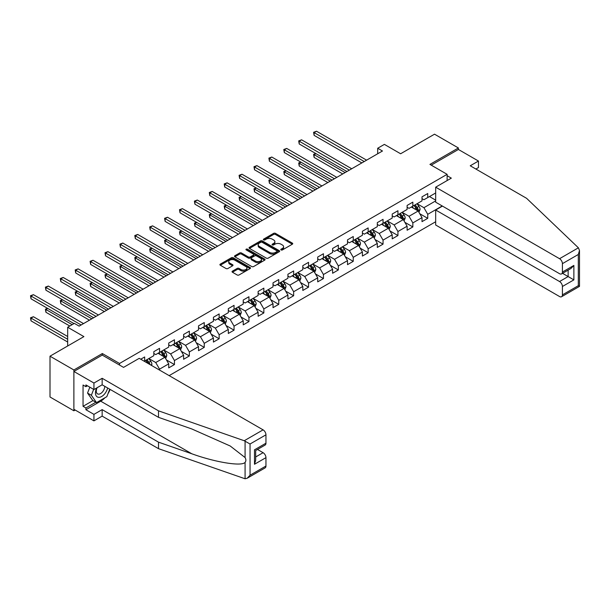 <?xml version="1.0" encoding="UTF-8"?>
<svg xmlns="http://www.w3.org/2000/svg" width="610" height="610" viewBox="0 0 610 610"><rect width="100%" height="100%" fill="white"/><g stroke="black" fill="none" stroke-linecap="round" stroke-linejoin="round"><path stroke-width="0.91" d="M281.065 249.947A0.93 0.534 0 0 0 282.377 249.947L292.342 244.198A1.327 0.762 0 0 0 292.731 243.657A1.327 0.762 0 0 0 292.342 243.115L275.468 233.371A1.327 0.762 0 0 0 273.593 233.371L263.627 239.12A0.93 0.534 0 0 0 263.36 239.501A0.93 0.534 0 0 0 263.627 239.882A0.93 0.534 0 0 0 264.946 239.882L266.235 239.135A4.239 2.448 0 0 1 272.228 239.135L273.638 239.944A4.239 2.448 0 0 1 274.881 241.682A4.239 2.448 0 0 1 273.638 243.413L272.35 244.152A0.93 0.534 0 0 0 272.075 244.534A0.93 0.534 0 0 0 272.35 244.915A0.93 0.534 0 0 0 273.661 244.915L274.95 244.168A4.239 2.448 0 0 1 280.951 244.168L282.354 244.984A4.239 2.448 0 0 1 283.597 246.714A4.239 2.448 0 0 1 282.354 248.445L281.065 249.185A0.93 0.534 0 0 0 280.798 249.566A0.93 0.534 0 0 0 281.065 249.947L281.065 249.185M232.433 271.153A1.327 0.762 0 0 0 232.044 271.694A1.327 0.762 0 0 0 232.433 272.235L237.168 274.965A1.327 0.762 0 0 0 239.044 274.965L250.108 268.575A1.327 0.762 0 0 0 250.496 268.042A1.327 0.762 0 0 0 250.108 267.5L233.233 257.755A1.327 0.762 0 0 0 231.358 257.755L220.294 264.138A1.327 0.762 0 0 0 219.905 264.679A1.327 0.762 0 0 0 220.294 265.22L226.013 268.522A1.327 0.762 0 0 0 227.888 268.522L232.623 265.792A1.327 0.762 0 0 0 233.012 265.251A1.327 0.762 0 0 0 232.623 264.709L229.787 263.07A3.546 2.051 0 0 1 228.75 261.621A3.546 2.051 0 0 1 230.938 259.73A3.546 2.051 0 0 1 234.804 260.173L245.914 266.593A3.546 2.051 0 0 1 246.951 268.042A3.546 2.051 0 0 1 244.762 269.933A3.546 2.051 0 0 1 240.897 269.483L239.044 268.415A1.327 0.762 0 0 0 237.168 268.415L232.433 271.153L232.433 272.235L237.168 269.521L237.168 268.415M475.876 169.039L478.461 167.552L478.461 161.04L458.4 149.465L458.4 147.971L434.526 134.185L400.617 153.766L384.384 144.387L377.697 148.245L382.47 151.005L79.132 326.137L74.359 323.376L67.672 327.242L67.672 345.984M102.343 355.142L102.343 353.541L73.879 369.973L50.005 356.187L83.906 336.613L67.672 327.242M102.343 353.541L119.537 363.469L447.13 174.33L447.13 180.56M458.4 147.971L429.936 164.403L447.13 174.33M266.326 258.129A1.327 0.762 0 0 0 268.202 258.129L279.266 251.747A1.327 0.762 0 0 0 279.647 251.206A1.327 0.762 0 0 0 279.266 250.664L262.384 240.919A1.327 0.762 0 0 0 260.516 240.919L249.452 247.309A1.327 0.762 0 0 0 249.063 247.851A1.327 0.762 0 0 0 249.452 248.392L266.326 258.129M246.585 250.146A0.93 0.534 0 0 1 247.53 250.275L247.53 249.177L264.687 259.082A1.327 0.762 0 0 1 265.075 259.624A1.327 0.762 0 0 1 264.687 260.165L253.623 266.547A1.327 0.762 0 0 1 251.747 266.547L234.873 256.81L239.608 254.095L239.608 252.99L234.873 255.727A1.327 0.762 0 0 0 234.484 256.269A1.327 0.762 0 0 0 234.873 256.81L234.873 255.727M239.608 254.095A1.327 0.762 0 0 1 241.484 254.095L241.484 252.99A1.327 0.762 0 0 0 239.608 252.99M241.484 252.99L248.323 256.94A1.327 0.762 0 0 0 250.199 256.94L253.341 255.132A1.327 0.762 0 0 0 253.729 254.591A1.327 0.762 0 0 0 253.341 254.05L246.219 249.932A0.93 0.534 0 0 1 245.944 249.551A0.93 0.534 0 0 1 246.516 249.055A0.93 0.534 0 0 1 247.53 249.177M73.879 369.973L73.879 410.782L50.005 396.996L50.005 356.187M119.537 365.07L119.537 363.469M169.153 375.623L435.67 221.75M435.67 192.966L427.74 197.548L427.74 193.523L422.013 196.832L422.013 200.858L412.84 206.149L412.84 202.123L407.114 205.433L407.114 209.459L397.941 214.75L397.941 210.725L392.215 214.034L392.215 218.06L383.042 223.351L383.042 219.325L377.315 222.635L377.315 226.661L368.143 231.952L368.143 227.927L362.416 231.236L362.416 235.262L353.243 240.554L353.243 236.527L347.517 239.837L347.517 243.863L338.344 249.162L338.344 245.136L332.618 248.445L332.618 252.464L323.445 257.763L323.445 253.737L317.719 257.046L317.719 261.072L308.546 266.364L308.546 262.338L302.819 265.647L302.819 269.673L293.646 274.965L293.646 270.939L287.92 274.248L287.92 278.274L278.747 283.566L278.747 279.54L273.021 282.849L273.021 286.875L263.848 292.167L263.848 288.141L258.121 291.45L258.121 295.476L248.949 300.768L248.949 296.75L243.222 300.051L243.222 304.077L234.049 309.377L234.049 305.351L228.315 308.66L228.315 312.678L219.15 317.978L219.15 313.952L213.416 317.261L213.416 321.287L204.251 326.579L204.251 322.553L198.517 325.862L198.517 329.888L189.352 335.18L189.352 331.154L183.618 334.463L183.618 338.489L174.452 343.781L174.452 339.755L168.718 343.064L168.718 347.09L159.553 352.382L159.553 348.356L153.819 351.665L153.819 355.691L144.654 360.983L144.654 356.964L140.735 359.221M442.212 205.959L427.74 214.308L427.74 218.334L422.013 221.643L422.013 217.617L412.84 222.909L412.84 226.935L407.114 230.244L407.114 226.219L397.941 231.51L397.941 235.536L392.215 238.845L392.215 234.819L383.042 240.119L383.042 244.137L377.315 247.446L377.315 243.421L368.143 248.72L368.143 252.746L362.416 256.055L362.416 252.029L353.243 257.321L353.243 261.347L347.517 264.656L347.517 260.63L338.344 265.922L338.344 269.948L332.618 273.257L332.618 269.231L323.445 274.523L323.445 278.549L317.719 281.858L317.719 277.832L308.546 283.124L308.546 287.15L302.819 290.459L302.819 286.433L293.646 291.725L293.646 295.751L287.92 299.06L287.92 295.034L278.747 300.333L278.747 304.36L273.021 307.661L273.021 303.643L263.848 308.935L263.848 312.96L258.121 316.27L258.121 312.244L248.949 317.535L248.949 321.562L243.222 324.871L243.222 320.845L234.049 326.137L234.049 330.162L228.315 333.472L228.315 329.446L219.15 334.737L219.15 338.763L213.416 342.073L213.416 338.047L204.251 343.338L204.251 347.364L198.517 350.674L198.517 346.648L189.352 351.94L189.352 355.965L183.618 359.275L183.618 355.249L174.452 360.548L174.452 364.574L168.718 367.876L168.718 363.857L159.553 369.149L159.553 370.087M144.654 360.983L144.227 361.234M158.02 353.266L164.898 357.239L155.733 362.531L148.855 358.558M153.819 353.487L155.733 354.593L159.553 352.382M155.733 362.531L159.553 369.149M164.898 357.239L168.718 363.857M172.92 344.665L179.797 348.638L170.632 353.93L163.754 349.957M168.718 344.886L170.632 345.984L174.452 343.781M170.632 353.93L174.452 360.548M179.797 348.638L183.618 355.249M187.827 336.064L194.697 340.029L185.531 345.329L178.654 341.356M183.618 336.285L185.531 337.383L189.352 335.18M185.531 345.329L189.352 351.94M194.697 340.029L198.517 346.648M202.726 327.463L209.596 331.428L200.431 336.728L193.553 332.755M198.517 327.684L200.431 328.782L204.251 326.579M200.431 336.728L204.251 343.338M209.596 331.428L213.416 338.047M217.625 318.855L224.495 322.827L215.33 328.119L208.452 324.154M213.416 319.076L215.33 320.181L219.15 317.978M215.33 328.119L219.15 334.737M224.495 322.827L228.315 329.446M232.524 310.254L239.394 314.226L230.229 319.518L223.351 315.553M228.315 310.475L230.229 311.58L234.049 309.377M230.229 319.518L234.049 326.137M239.394 314.226L243.222 320.845M247.424 301.653L254.294 305.625L245.129 310.917L238.251 306.944M243.222 301.874L245.129 302.979L248.949 300.768M245.129 310.917L248.949 317.535M254.294 305.625L258.121 312.244M262.323 293.052L269.201 297.024L260.028 302.316L253.15 298.343M258.121 293.273L260.028 294.378L263.848 292.167M260.028 302.316L263.848 308.935M269.201 297.024L273.021 303.643M277.222 284.451L284.1 288.423L274.927 293.715L268.049 289.742M273.021 284.672L274.927 285.77L278.747 283.566M274.927 293.715L278.747 300.333M284.1 288.423L287.92 295.034M292.121 275.85L298.999 279.815L289.826 285.114L282.948 281.141M287.92 276.071L289.826 277.169L293.646 274.965M289.826 285.114L293.646 291.725M298.999 279.815L302.819 286.433M307.021 267.249L313.898 271.214L304.725 276.505L297.848 272.54M302.819 267.462L304.725 268.568L308.546 266.364M304.725 276.505L308.546 283.124M313.898 271.214L317.719 277.832M321.92 258.64L328.798 262.613L319.625 267.904L312.747 263.939M317.719 258.861L319.625 259.967L323.445 257.763M319.625 267.904L323.445 274.523M328.798 262.613L332.618 269.231M336.819 250.039L343.697 254.012L334.524 259.303L327.646 255.338M332.618 250.26L334.524 251.366L338.344 249.162M334.524 259.303L338.344 265.922M343.697 254.012L347.517 260.63M351.718 241.438L358.596 245.411L349.423 250.702L342.546 246.73M347.517 241.659L349.423 242.765L353.243 240.554M349.423 250.702L353.243 257.321M358.596 245.411L362.416 252.029M366.618 232.837L373.495 236.81L364.322 242.101L357.445 238.129M362.416 233.058L364.322 234.164L368.143 231.952M364.322 242.101L368.143 248.72M373.495 236.81L377.315 243.421M381.517 224.236L388.395 228.209L379.222 233.5L372.344 229.528M377.315 224.457L379.222 225.555L383.042 223.351M379.222 233.5L383.042 240.119M388.395 228.209L392.215 234.819M396.416 215.635L403.294 219.6L394.121 224.899L387.243 220.927M392.215 215.856L394.121 216.954L397.941 214.75M394.121 224.899L397.941 231.51M403.294 219.6L407.114 226.219M411.315 207.034L418.193 210.999L409.02 216.291L402.142 212.326M407.114 207.248L409.02 208.353L412.84 206.149M409.02 216.291L412.84 222.909M418.193 210.999L422.013 217.617M435.67 200.911L423.92 207.69L417.042 203.725M429.463 196.55L435.67 200.141M422.013 198.646L423.92 199.752L427.74 197.548M423.92 207.69L427.74 214.308M73.879 410.782L75.167 410.034M377.697 148.245L377.697 153.766M419.764 213.729L427.74 218.334M404.865 222.33L412.84 226.935M389.965 230.938L397.941 235.536M375.066 239.539L383.042 244.137M360.167 248.14L368.143 252.746M345.268 256.741L353.243 261.347M330.368 265.342L338.344 269.948M315.469 273.943L323.445 278.549M300.57 282.544L308.546 287.15M285.671 291.153L293.646 295.751M270.771 299.754L278.747 304.36M255.872 308.355L263.848 312.96M240.973 316.956L248.949 321.562M226.074 325.557L234.049 330.162M211.174 334.158L219.15 338.763M196.275 342.759L204.251 347.364M181.376 351.368L189.352 355.965M166.477 359.969L174.452 364.574M281.439 250.077L282.354 249.551A4.239 2.448 0 0 0 283.597 247.812L283.597 246.714M274.881 241.682L274.881 242.78A4.239 2.448 0 0 1 273.638 244.511L272.716 245.045M292.32 244.206L275.468 234.476A1.327 0.762 0 0 0 273.593 234.476L264 240.012M279.243 251.755L262.384 242.025A1.327 0.762 0 0 0 260.516 242.025L249.467 248.4L249.452 247.309M276.917 251.587A0.93 0.534 0 0 0 277.192 251.206A0.93 0.534 0 0 0 276.917 250.824L262.109 242.277A0.93 0.534 0 0 0 260.79 242.277L259.433 243.062A4.239 2.448 0 0 0 258.19 244.793A4.239 2.448 0 0 0 259.433 246.524L269.559 252.372A4.239 2.448 0 0 0 275.56 252.372L276.917 251.587L276.917 252.685A0.93 0.534 0 0 0 277.192 252.311L277.192 251.206M258.19 244.793L258.19 245.891A4.239 2.448 0 0 0 259.433 247.629L259.433 246.524M276.917 252.685L275.56 253.47A4.239 2.448 0 0 1 269.559 253.47L259.433 247.629M241.484 254.095L248.323 258.045A1.327 0.762 0 0 0 250.199 258.045L253.341 256.231A1.327 0.762 0 0 0 253.729 255.689L253.729 254.591M247.53 250.275L264.664 260.173M255.43 261.042A3.546 2.051 0 0 0 259.288 261.484A3.546 2.051 0 0 0 261.484 259.593A3.546 2.051 0 0 0 260.44 258.144L256.528 255.887A1.327 0.762 0 0 0 254.652 255.887L251.511 257.702A1.327 0.762 0 0 0 251.122 258.243A1.327 0.762 0 0 0 251.511 258.785L255.43 261.042L255.43 262.147A3.546 2.051 0 0 0 259.288 262.59A3.546 2.051 0 0 0 261.484 260.699L261.484 259.593M251.122 258.243L251.122 259.341A1.327 0.762 0 0 0 251.511 259.883L251.511 258.785M255.43 262.147L251.511 259.883M246.951 268.042L246.951 269.14A3.546 2.051 0 0 1 244.762 271.031A3.546 2.051 0 0 1 240.897 270.588L239.044 269.521A1.327 0.762 0 0 0 237.168 269.521M228.75 261.621L228.75 262.727A3.546 2.051 0 0 0 229.787 264.176L229.787 263.07M232.608 265.8L229.787 264.176M250.108 267.5L250.108 268.575L233.233 258.853A1.327 0.762 0 0 0 231.358 258.853L220.309 265.236M418.948 212.31L420.084 209.444A3.576 2.066 -120 0 0 418.94 206.401L416.966 203.763M413.534 208.307L412.192 206.523M315.927 153.613L314.112 154.665L314.112 157.418L342.736 173.941M414.007 205.478L415.982 208.109A3.576 2.066 60 0 1 417.004 210.259C417.545 210.976 417.926 210.763 418.147 209.596A3.576 2.066 -120 0 0 417.126 207.446L415.151 204.815M414.259 205.334L416.447 208.254A1.822 1.052 60 0 1 416.775 208.803L418.147 209.596M314.112 157.418L313.593 154.361L345.13 172.569M313.593 154.361L315.721 153.491M364.231 161.536L314.112 132.606L316.506 131.226L366.618 160.163M361.844 162.916L314.112 135.359L314.112 132.606L313.593 132.301L316.506 131.226M314.112 135.359L313.593 132.301M96.67 387.968A8.776 5.071 120 0 0 98.568 397.331A8.776 5.071 120 0 0 107.619 387.96M97.142 387.701A6.008 3.469 120 0 0 97.539 393.885A6.008 3.469 120 0 0 98.416 394.151A6.008 3.469 120 0 0 104.79 386.336M109.731 389.188L106.826 396.668L96.517 402.615L92.697 400.412L87.543 393.076L89.83 387.175M96.517 402.615L91.363 395.28L93.65 389.386M87.543 393.076L91.363 395.28M578.402 247.812L579.5 250.489L578.311 254.477L562.412 263.657A4.049 2.341 -120 0 0 559.545 258.701L578.402 247.812L526.598 198.319L470.241 165.783L478.461 161.04M442.448 206.096L435.67 210.008L435.67 225.006L559.545 296.529A4.049 2.341 -120 0 0 561.574 296.727A4.049 2.341 -120 0 0 562.412 294.874L562.412 286.486A4.049 2.341 -120 0 0 559.545 281.53L568.139 276.566L573.873 279.876L562.412 286.486M435.67 210.008L559.545 281.53M447.13 175.71L451.331 178.135L435.67 187.178L435.67 202.177L559.545 273.699A4.049 2.341 -120 0 0 561.574 273.898A4.049 2.341 -120 0 0 562.412 272.045L562.412 263.657M435.67 187.178L559.545 258.701M458.4 149.465L431.232 165.15M562.55 273.333L568.139 276.566L568.139 270.108M562.412 272.045L573.873 265.426L571.006 268.453L561.574 273.898M562.412 294.874L578.311 285.693L578.913 286.037M104.928 397.758A15.197 8.776 -60 0 1 100.719 401.182L85.911 409.729L93.94 414.365L102.152 409.623L158.501 442.158L158.501 448.663L245.083 478.774L247.18 478.24L250.047 475.213L265.952 466.032A4.049 2.341 60 0 1 265.114 467.885L247.18 478.24M158.501 442.158L191.807 453.779C215.467 462.372 241.979 466.642 245.083 462.357C246.127 461.053 246.127 459.452 245.083 457.553L230.206 445.994L191.807 428.96L158.501 417.339L102.152 384.811L93.94 389.546L85.911 384.918L85.911 386.679L83.051 385.024L83.051 406.313L85.911 407.968L95.846 402.234M93.94 414.365L93.94 420.87L73.879 409.287L73.879 371.459L102.244 355.089L123.548 367.38L139.21 358.337L263.085 429.859A4.049 2.341 60 0 1 265.952 434.823L265.952 443.203A4.049 2.341 60 0 1 265.114 445.056L255.674 450.508L255.674 460.275L254.492 464.263L254.492 449.822C256.032 450.714 256.032 450.714 254.492 449.822L265.952 443.203M102.152 409.623L102.152 416.127L93.94 420.87M158.501 448.663L102.152 416.127M265.952 434.823L250.047 444.004L244.229 440.74L158.501 410.835L102.152 378.299L93.94 383.042L93.94 389.546M93.94 383.042L73.879 371.459M85.911 409.729L85.911 407.968M102.152 378.299L102.152 384.811M158.501 410.835L158.501 417.339M255.674 456.966L263.085 452.689A4.049 2.341 60 0 1 265.952 457.653L265.952 466.032M263.085 452.689L257.489 449.456M110.105 389.401A15.197 8.776 -60 0 1 107.947 393.786M87.444 385.802L85.911 386.679M83.051 406.313L92.987 400.579M404.049 220.912L405.185 218.044A3.576 2.066 -120 0 0 404.041 215.002L402.066 212.371M398.635 216.916L397.293 215.124M301.027 162.214L299.213 163.267L299.213 166.019L327.837 182.55M399.108 214.079L401.083 216.71A3.576 2.066 60 0 1 402.104 218.86C402.646 219.585 403.027 219.364 403.248 218.197A3.576 2.066 -120 0 0 402.226 216.047L400.251 213.416M399.359 213.935L401.548 216.855A1.822 1.052 60 0 1 401.876 217.404L403.248 218.197M299.213 166.019L298.687 162.962L330.223 181.17M298.687 162.962L300.821 162.092M389.149 229.512L390.286 226.653A3.576 2.066 -120 0 0 389.142 223.603L387.167 220.972M383.736 225.517L382.394 223.725M286.128 170.815L284.313 171.868L284.313 174.62L312.938 191.151M384.208 222.68L386.183 225.311A3.576 2.066 60 0 1 387.205 227.461C387.746 228.186 388.128 227.965 388.349 226.806A3.576 2.066 -120 0 0 387.327 224.648L385.352 222.017M384.46 222.536L386.648 225.456A1.822 1.052 60 0 1 386.976 226.013L388.349 226.806M284.313 174.62L283.787 171.562L315.324 189.771M283.787 171.562L285.922 170.701M349.332 170.137L299.213 141.207L301.607 139.827L351.718 168.764M346.945 171.517L299.213 143.968L299.213 141.207L298.687 140.902L301.607 139.827M299.213 143.968L298.687 140.902M334.433 178.745L284.313 149.808L286.708 148.428L336.819 177.365M332.038 180.118L284.313 152.569L284.313 149.808L283.787 149.503L286.708 148.428M284.313 152.569L283.787 149.503M374.25 238.113L375.386 235.254A3.576 2.066 -120 0 0 374.243 232.204L372.268 229.573M368.837 234.118L367.494 232.326M271.229 179.424L269.414 180.469L269.414 183.229L298.038 199.752M372.939 236.489L373.45 235.407A3.576 2.066 -120 0 0 372.428 233.249L370.453 230.618M369.561 231.137L371.749 234.057A1.822 1.052 60 0 1 372.077 234.614L373.45 235.407M369.309 231.281L371.284 233.912A3.576 2.066 60 0 1 372.306 236.062M269.414 183.229L268.888 180.163L300.425 198.372M268.888 180.163L271.023 179.302M359.351 246.714L360.487 243.855A3.576 2.066 -120 0 0 359.343 240.805L357.368 238.174M353.937 242.719L352.595 240.935M256.33 188.025L254.515 189.07L254.515 191.83L283.139 208.353M354.41 239.882L356.385 242.513A3.576 2.066 60 0 1 357.407 244.671C357.94 245.388 358.329 245.167 358.55 244.008A3.576 2.066 -120 0 0 357.529 241.857L355.554 239.219M354.662 239.738L356.85 242.658A1.822 1.052 60 0 1 357.178 243.215L358.55 244.008M254.515 191.83L253.989 188.764L285.526 206.973M253.989 188.764L256.124 187.903M344.452 255.315L345.588 252.456A3.576 2.066 -120 0 0 344.444 249.406L342.469 246.775M339.038 251.32L337.696 249.536M241.43 196.626L239.616 197.671L239.616 200.431L268.24 216.954M339.511 248.483L341.486 251.114A3.576 2.066 60 0 1 342.507 253.272C343.041 253.989 343.43 253.768 343.651 252.609A3.576 2.066 -120 0 0 342.629 250.458L340.654 247.828M339.762 248.339L341.951 251.259A1.822 1.052 60 0 1 342.279 251.816L343.651 252.609M239.616 200.431L239.089 197.373L270.627 215.574M239.089 197.373L241.225 196.504M319.533 187.346L269.414 158.409L271.801 157.037L321.92 185.966M317.139 188.726L269.414 161.17L269.414 158.409L268.888 158.112L271.801 157.037M269.414 161.17L268.888 158.112M304.634 195.947L254.515 167.01L256.901 165.638L307.021 194.567M302.24 197.327L254.515 169.771L254.515 167.01L253.989 166.713L256.901 165.638M254.515 169.771L253.989 166.713M289.735 204.548L239.616 175.619L242.002 174.239L292.121 203.168M287.34 205.928L239.616 178.372L239.616 175.619L239.089 175.314L242.002 174.239M239.616 178.372L239.089 175.314M329.552 263.924L330.689 261.057A3.576 2.066 -120 0 0 329.545 258.007L327.57 255.376M324.139 259.921L322.797 258.137M226.531 205.227L224.716 206.271L224.716 209.032L253.341 225.555M324.611 257.084L326.579 259.723A3.576 2.066 60 0 1 327.608 261.873C328.142 262.59 328.531 262.369 328.752 261.21A3.576 2.066 -120 0 0 327.73 259.059L325.755 256.429M324.863 256.947L327.044 259.86A1.822 1.052 60 0 1 327.379 260.417L328.752 261.21M224.716 209.032L224.19 205.974L255.727 224.183M224.19 205.974L226.325 205.105M274.835 213.149L224.716 184.22L227.103 182.84L277.222 211.769M272.441 214.529L224.716 186.973L224.716 184.22L224.19 183.915L227.103 182.84M224.716 186.973L224.19 183.915M314.653 272.525L315.789 269.658A3.576 2.066 -120 0 0 314.646 266.616L312.671 263.977M309.239 268.522L307.897 266.738M211.632 213.828L209.817 214.88L209.817 217.633L238.441 234.164M309.712 265.693L311.679 268.324A3.576 2.066 60 0 1 312.709 270.474C313.243 271.191 313.624 270.977 313.853 269.811A3.576 2.066 -120 0 0 312.831 267.66L310.856 265.03M309.964 265.548L312.145 268.469A1.822 1.052 60 0 1 312.48 269.018L313.853 269.811M209.817 217.633L209.291 214.575L240.828 232.784M209.291 214.575L211.426 213.706M259.936 221.75L209.817 192.821L212.204 191.441L262.323 220.378M257.542 223.13L209.817 195.574L209.817 192.821L209.291 192.516L212.204 191.441M209.817 195.574L209.291 192.516M299.754 281.126L300.89 278.259A3.576 2.066 -120 0 0 299.746 275.217L297.771 272.586M294.34 277.131L292.998 275.339M196.733 222.429L194.918 223.481L194.918 226.234L223.542 242.765M294.813 274.294L296.78 276.925A3.576 2.066 60 0 1 297.81 279.075C298.343 279.799 298.725 279.578 298.953 278.412A3.576 2.066 -120 0 0 297.932 276.261L295.957 273.631M295.065 274.149L297.245 277.07A1.822 1.052 60 0 1 297.581 277.619L298.953 278.412M194.918 226.234L194.392 223.176L225.929 241.385M194.392 223.176L196.527 222.307M245.029 230.359L194.918 201.422L197.304 200.042L247.424 228.979M242.643 231.731L194.918 204.182L194.918 201.422L194.392 201.117L197.304 200.042M194.918 204.182L194.392 201.117M284.855 289.727L285.991 286.868A3.576 2.066 -120 0 0 284.847 283.818L282.872 281.187M279.441 285.732L278.099 283.94M181.833 231.03L180.019 232.082L180.019 234.842L208.643 251.366M279.914 282.895L281.881 285.526A3.576 2.066 60 0 1 282.91 287.676C283.444 288.4 283.825 288.179 284.054 287.02A3.576 2.066 -120 0 0 283.032 284.862L281.058 282.232M280.165 282.75L282.346 285.671A1.822 1.052 60 0 1 282.682 286.227L284.054 287.02M180.019 234.842L179.493 231.777L211.029 249.986M179.493 231.777L181.627 230.915M230.13 238.96L180.019 210.023L182.405 208.643L232.524 237.58M227.743 240.332L180.019 212.783L180.019 210.023L179.493 209.718L182.405 208.643M180.019 212.783L179.493 209.718M269.948 298.328L271.084 295.469A3.576 2.066 -120 0 0 269.948 292.419L267.973 289.788M264.534 294.333L263.2 292.541M166.934 239.638L165.119 240.683L165.119 243.443L193.744 259.967M265.014 291.496L266.982 294.127A3.576 2.066 60 0 1 268.011 296.285C268.545 297.001 268.926 296.78 269.155 295.621A3.576 2.066 -120 0 0 268.133 293.463L266.158 290.833M265.266 291.351L267.447 294.272A1.822 1.052 60 0 1 267.782 294.828L269.155 295.621M165.119 243.443L164.593 240.378L196.13 258.587M164.593 240.378L166.728 239.516M215.231 247.561L165.119 218.624L167.506 217.251L217.625 246.181M212.844 248.941L165.119 221.384L165.119 218.624L164.593 218.327L167.506 217.251M165.119 221.384L164.593 218.327M255.049 306.929L256.185 304.07A3.576 2.066 -120 0 0 255.049 301.02L253.074 298.389M249.635 302.934L248.3 301.149M152.035 248.239L150.22 249.284L150.22 252.044L178.844 268.568M250.115 300.097L252.083 302.728A3.576 2.066 60 0 1 253.112 304.886C253.646 305.602 254.027 305.381 254.256 304.222A3.576 2.066 -120 0 0 253.234 302.072L251.259 299.434M250.367 299.952L252.548 302.873A1.822 1.052 60 0 1 252.883 303.429L254.256 304.222M150.22 252.044L149.694 248.979L181.231 267.188M149.694 248.979L151.829 248.117M200.332 256.162L150.22 227.225L152.607 225.852L202.726 254.782M197.945 257.542L150.22 229.985L150.22 227.225L149.694 226.928L152.607 225.852M150.22 229.985L149.694 226.928M240.149 315.53L241.285 312.671A3.576 2.066 -120 0 0 240.149 309.621L238.174 306.99M234.736 311.535L233.401 309.75M137.136 256.84L135.321 257.885L135.321 260.645L163.945 277.169M235.216 308.698L237.183 311.329A3.576 2.066 60 0 1 238.213 313.487C238.746 314.203 239.128 313.982 239.356 312.823A3.576 2.066 -120 0 0 238.335 310.673L236.36 308.042M235.468 308.553L237.648 311.474A1.822 1.052 60 0 1 237.984 312.03L239.356 312.823M135.321 260.645L134.795 257.588L166.332 275.789M134.795 257.588L136.93 256.719M185.432 264.763L135.321 235.834L137.707 234.453L187.827 263.383M183.046 266.143L135.321 238.586L135.321 235.834L134.795 235.529L137.707 234.453M135.321 238.586L134.795 235.529M225.25 324.139L226.386 321.272A3.576 2.066 -120 0 0 225.25 318.222L223.275 315.591M219.836 320.136L218.502 318.351M122.236 265.441L120.422 266.494L120.422 269.246L149.046 285.77M220.317 317.307L222.284 319.937A3.576 2.066 60 0 1 223.313 322.088C223.847 322.804 224.228 322.583 224.457 321.424A3.576 2.066 -120 0 0 223.435 319.274L221.46 316.643M220.561 317.162L222.749 320.075A1.822 1.052 60 0 1 223.085 320.631L224.457 321.424M120.422 269.246L119.895 266.189L151.432 284.397M119.895 266.189L122.03 265.319M170.533 273.364L120.422 244.435L122.808 243.054L172.92 271.984M168.147 274.744L120.422 247.187L120.422 244.435L119.895 244.13L122.808 243.054M120.422 247.187L119.895 244.13M210.351 332.74L211.487 329.873A3.576 2.066 -120 0 0 210.351 326.83L208.376 324.192M204.937 328.737L203.603 326.952M107.337 274.042L105.522 275.095L105.522 277.847L134.147 294.378M205.417 325.908L207.385 328.538A3.576 2.066 60 0 1 208.414 330.689C208.948 331.413 209.329 331.192 209.558 330.025A3.576 2.066 -120 0 0 208.536 327.875L206.561 325.244M205.662 325.763L207.85 328.683A1.822 1.052 60 0 1 208.185 329.232L209.558 330.025M105.522 277.847L104.996 274.79L136.533 292.998M104.996 274.79L107.131 273.921M155.634 281.965L105.522 253.036L107.909 251.655L158.02 280.592M153.247 283.345L105.522 255.796L105.522 253.036L104.996 252.731L107.909 251.655M105.522 255.796L104.996 252.731M195.452 341.341L196.588 338.474A3.576 2.066 -120 0 0 195.452 335.431L193.477 332.801M190.038 337.345L188.703 335.553M92.438 282.643L90.623 283.696L90.623 286.448L119.247 302.979M190.518 334.509L192.485 337.139A3.576 2.066 60 0 1 193.515 339.29C194.049 340.014 194.43 339.793 194.659 338.626A3.576 2.066 -120 0 0 193.637 336.476L191.662 333.845M190.762 334.364L192.951 337.284A1.822 1.052 60 0 1 193.286 337.833L194.659 338.626M90.623 286.448L90.097 283.391L121.634 301.599M90.097 283.391L92.224 282.521M140.735 290.573L90.623 261.637L93.01 260.256L143.121 289.193M138.348 291.946L90.623 264.397L90.623 261.637L90.097 261.332L93.01 260.256M90.623 264.397L90.097 261.332M180.552 349.942L181.688 347.082A3.576 2.066 -120 0 0 180.552 344.032L178.577 341.402M175.139 345.946L173.804 344.154M77.539 291.252L75.724 292.297L75.724 295.057L104.348 311.58M175.619 343.11L177.586 345.74A3.576 2.066 60 0 1 178.616 347.891C179.149 348.615 179.531 348.394 179.759 347.235A3.576 2.066 -120 0 0 178.738 345.077L176.763 342.446M175.863 342.965L178.051 345.885A1.822 1.052 60 0 1 178.387 346.442L179.759 347.235M75.724 295.057L75.198 291.992L106.735 310.2M75.198 291.992L77.325 291.13M125.835 299.174L75.724 270.238L78.11 268.858L128.222 297.794M123.449 300.547L75.724 272.998L75.724 270.238L75.198 269.933L78.11 268.858M75.724 272.998L75.198 269.933M165.653 358.543L166.789 355.683A3.576 2.066 -120 0 0 165.645 352.633L163.678 350.003M160.239 354.547L158.905 352.763M62.639 299.853L60.825 300.898L60.825 303.658L89.449 320.181M160.72 351.711L162.687 354.341A3.576 2.066 60 0 1 163.716 356.499C164.25 357.216 164.631 356.995 164.86 355.836A3.576 2.066 -120 0 0 163.831 353.678L161.863 351.047M160.964 351.566L163.152 354.486A1.822 1.052 60 0 1 163.488 355.043L164.86 355.836M60.825 303.658L60.298 300.593L91.835 318.801M60.298 300.593L62.426 299.731M110.936 307.775L60.825 278.839L63.211 277.466L113.323 306.395M108.55 309.156L60.825 281.599L60.825 278.839L60.298 278.541L63.211 277.466M60.825 281.599L60.298 278.541M151.493 365.436L151.89 364.284A3.576 2.066 -120 0 0 150.746 361.234L148.779 358.604M47.74 308.454L45.925 309.499L45.925 312.259L69.776 326.03M149.976 364.559L149.961 364.437A3.576 2.066 -120 0 0 148.931 362.287L146.964 359.648M146.064 360.167L148.253 363.087A1.822 1.052 60 0 1 148.588 363.644L149.961 364.437M145.821 360.312L147.788 362.942A3.576 2.066 60 0 1 148.161 363.507M45.925 312.259L45.399 309.194L72.163 324.65M45.399 309.194L47.527 308.332M96.037 316.377L45.925 287.447L48.312 286.067L98.424 314.996M93.65 317.757L45.925 290.2L45.925 287.447L45.399 287.142L48.312 286.067M45.925 290.2L45.399 287.142M67.672 336.506L33.413 316.727L31.026 318.1L31.026 320.86L67.672 342.019M31.026 320.86L30.5 317.802L67.672 339.259M30.5 317.802L33.413 316.727M81.138 324.977L31.026 296.048L33.413 294.668L83.524 323.597M73.978 323.597L31.026 298.801L31.026 296.048L30.5 295.743L33.413 294.668M31.026 298.801L30.5 295.743M282.354 249.551L282.354 248.445M272.35 244.915L272.35 244.152M273.638 244.511L273.638 243.413M263.627 239.882L263.627 239.12M273.593 234.476L273.593 233.371M275.468 234.476L275.468 233.371M292.342 244.198L292.342 243.115M260.516 242.025L260.516 240.919M262.384 242.025L262.384 240.919M279.266 251.747L279.266 250.664M269.559 253.47L269.559 252.372M275.56 253.47L275.56 252.372M248.323 258.045L248.323 256.94M250.199 258.045L250.199 256.94M253.341 256.231L253.341 255.132M264.687 260.165L264.687 259.082M239.044 269.521L239.044 268.415M240.897 270.588L240.897 269.483M232.623 265.792L232.623 264.709M220.294 265.22L220.294 264.138M231.358 258.853L231.358 257.755M233.233 258.853L233.233 257.755M417.835 210.793L420.061 209.512M417.126 207.446L418.94 206.401M414.579 208.917L415.982 208.109M578.311 285.693L578.311 254.477M573.873 265.426L573.873 279.876M245.083 478.774L245.083 462.357M245.083 457.553L245.083 441.137M250.047 444.004L250.047 475.213M265.952 457.653L254.492 464.263M244.229 440.74L263.085 429.859M100.719 401.182L191.807 453.779M402.935 219.402L405.162 218.113M402.226 216.047L404.041 215.002M399.68 217.518L401.083 216.71M388.036 228.003L390.263 226.722M387.327 224.648L389.142 223.603M384.78 226.119L386.183 225.311M373.137 236.604L375.363 235.323M372.428 233.249L374.243 232.204M369.881 234.72L371.284 233.912M358.238 245.205L360.464 243.924M357.529 241.857L359.343 240.805M354.982 243.321L356.385 242.513M343.338 253.806L345.565 252.525M342.629 250.458L344.444 249.406M340.083 251.922L341.486 251.114M328.439 262.407L330.666 261.126M327.73 259.059L329.545 258.007M325.183 260.531L326.579 259.723M313.54 271.008L315.759 269.727M312.831 267.66L314.646 266.616M310.284 269.132L311.679 268.324M298.641 279.616L300.86 278.335M297.932 276.261L299.746 275.217M295.385 277.733L296.78 276.925M283.741 288.217L285.96 286.936M283.032 284.862L284.847 283.818M280.486 286.334L281.881 285.526M268.842 296.818L271.061 295.537M268.133 293.463L269.948 292.419M265.586 294.935L266.982 294.127M253.943 305.419L256.162 304.138M253.234 302.072L255.049 301.02M250.687 303.536L252.083 302.728M239.044 314.02L241.263 312.739M238.335 310.673L240.149 309.621M235.788 312.137L237.183 311.329M224.144 322.621L226.363 321.34M223.435 319.274L225.25 318.222M220.889 320.746L222.284 319.937M209.245 331.23L211.464 329.941M208.536 327.875L210.351 326.83M205.989 329.347L207.385 328.538M194.346 339.831L196.565 338.55M193.637 336.476L195.452 335.431M191.09 337.948L192.485 337.139M179.447 348.432L181.666 347.151M178.738 345.077L180.552 344.032M176.191 346.549L177.586 345.74M164.547 357.033L166.766 355.752M163.831 353.678L165.645 352.633M161.292 355.15L162.687 354.341M150.746 365.001L151.867 364.353M148.931 362.287L150.746 361.234M579.5 250.489L579.5 286.372L561.574 296.727"/></g></svg>
